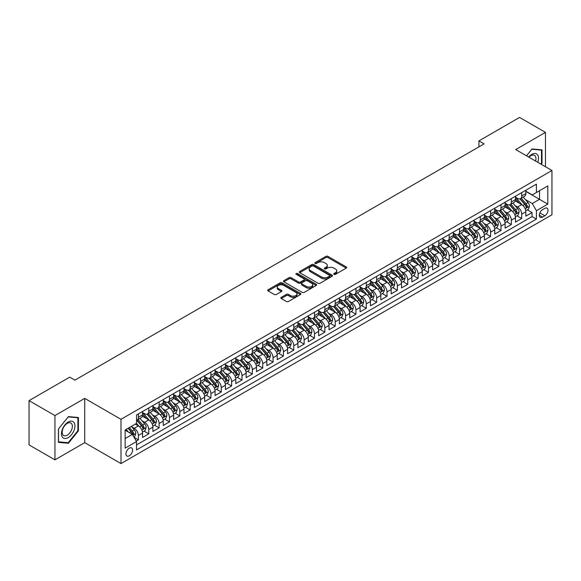 <?xml version="1.0" encoding="UTF-8"?>
<svg xmlns="http://www.w3.org/2000/svg" width="581" height="581" viewBox="0 0 581 581"><rect width="100%" height="100%" fill="white"/><g stroke="black" fill="none" stroke-linecap="round" stroke-linejoin="round"><path stroke-width="0.87" d="M334.017 274.355A1.009 0.581 0 0 0 335.44 274.355L346.24 268.117A1.438 0.828 0 0 0 346.661 267.529A1.438 0.828 0 0 0 346.24 266.94L327.938 256.374A1.438 0.828 0 0 0 325.905 256.374L315.098 262.612A1.009 0.581 0 0 0 314.808 263.026A1.009 0.581 0 0 0 315.098 263.433A1.009 0.581 0 0 0 316.522 263.433L317.923 262.627A4.604 2.658 0 0 1 324.43 262.627L325.956 263.505A4.604 2.658 0 0 1 327.299 265.386A4.604 2.658 0 0 1 325.956 267.267L324.554 268.073A1.009 0.581 0 0 0 324.263 268.48A1.009 0.581 0 0 0 324.554 268.894A1.009 0.581 0 0 0 325.977 268.894L327.379 268.088A4.604 2.658 0 0 1 333.886 268.088L335.411 268.967A4.604 2.658 0 0 1 336.762 270.848A4.604 2.658 0 0 1 335.411 272.721L334.017 273.535A1.009 0.581 0 0 0 333.719 273.941A1.009 0.581 0 0 0 334.017 274.355L334.017 273.535M129.28 455.802A4.692 2.709 120 0 0 132.345 451.669A4.692 2.709 120 0 0 131.626 447.915A4.692 2.709 120 0 0 129.28 448.147A4.692 2.709 120 0 0 126.215 452.279A4.692 2.709 120 0 0 126.934 456.034A4.692 2.709 120 0 0 129.28 455.802M281.262 297.349A1.438 0.828 0 0 0 280.841 297.937A1.438 0.828 0 0 0 281.262 298.525L286.397 301.488A1.438 0.828 0 0 0 288.43 301.488L300.435 294.567A1.438 0.828 0 0 0 300.856 293.979A1.438 0.828 0 0 0 300.435 293.39L282.126 282.824A1.438 0.828 0 0 0 280.093 282.824L268.095 289.752A1.438 0.828 0 0 0 267.674 290.333A1.438 0.828 0 0 0 268.095 290.921L274.297 294.502A1.438 0.828 0 0 0 276.331 294.502L281.465 291.539A1.438 0.828 0 0 0 281.887 290.95A1.438 0.828 0 0 0 281.465 290.369L278.393 288.59A3.849 2.222 0 0 1 277.268 287.021A3.849 2.222 0 0 1 279.643 284.966A3.849 2.222 0 0 1 283.833 285.453L295.882 292.403A3.849 2.222 0 0 1 297.007 293.979A3.849 2.222 0 0 1 294.632 296.027A3.849 2.222 0 0 1 290.442 295.547L288.43 294.385A1.438 0.828 0 0 0 286.397 294.385L281.262 297.349L281.262 298.525L286.397 295.584L286.397 294.385M84.732 398.384L54.948 415.582L29.05 400.629L29.05 444.886L54.948 459.84L84.732 442.642L120.993 463.58L120.993 419.315L84.732 398.384L84.732 442.642M545.472 166.769L545.472 132.374L515.688 149.571L551.95 170.502L120.993 419.315M545.472 132.374L519.574 117.42L478.918 140.9L478.918 146.877M29.05 400.629L69.713 377.149L74.891 380.141L484.096 143.892L478.918 140.9M318.025 283.23A1.438 0.828 0 0 0 320.058 283.23L332.056 276.302A1.438 0.828 0 0 0 332.477 275.721A1.438 0.828 0 0 0 332.056 275.133L313.755 264.566A1.438 0.828 0 0 0 311.721 264.566L299.723 271.494A1.438 0.828 0 0 0 299.302 272.075A1.438 0.828 0 0 0 299.723 272.663L318.025 283.23M296.615 274.573A1.009 0.581 0 0 1 297.632 274.711L297.632 273.52L316.246 284.262A1.438 0.828 0 0 1 316.667 284.85A1.438 0.828 0 0 1 316.246 285.431L304.248 292.359A1.438 0.828 0 0 1 302.214 292.359L283.906 281.792L283.906 280.623A1.438 0.828 0 0 0 283.484 281.204A1.438 0.828 0 0 0 283.906 281.792M283.906 280.623L289.04 277.653A1.438 0.828 0 0 1 291.074 277.653L298.496 281.945A1.438 0.828 0 0 0 300.537 281.945L303.943 279.977A1.438 0.828 0 0 0 304.364 279.388A1.438 0.828 0 0 0 303.943 278.8L296.208 274.341A1.009 0.581 0 0 1 295.918 273.927A1.009 0.581 0 0 1 296.535 273.39A1.009 0.581 0 0 1 297.632 273.52M136.244 441.073L138.394 439.832L134.095 437.348M131.647 426.788L134.255 428.291A5.861 3.384 60 0 1 138.394 435.467L142.541 433.07L142.541 437.442L148.758 433.854L144.044 431.131M142.011 420.804L144.611 422.307A5.861 3.384 60 0 1 148.758 429.482L152.897 427.093L152.897 431.458L159.114 427.87L154.401 425.147M152.367 414.827L154.967 416.323A5.861 3.384 60 0 1 159.114 423.505L163.261 421.109L163.261 425.481L169.478 421.886L164.757 419.17M162.731 408.842L165.331 410.346A5.861 3.384 60 0 1 169.478 417.521L173.617 415.132L173.617 419.497L179.834 415.909L175.121 413.185M173.087 402.865L175.687 404.361A5.861 3.384 60 0 1 179.834 411.544L183.981 409.147L183.981 413.512L190.19 409.925L185.477 407.208M183.451 396.881L186.051 398.384A5.861 3.384 60 0 1 190.19 405.56L194.337 403.17L194.337 407.535L200.554 403.948L195.841 401.224M193.807 390.904L196.407 392.4A5.861 3.384 60 0 1 200.554 399.583L204.694 397.186L204.694 401.551L210.91 397.963L206.197 395.24M204.171 384.92L206.771 386.423A5.861 3.384 60 0 1 210.91 393.598L215.057 391.209L215.057 395.574L221.274 391.986L216.56 389.263M214.527 378.935L217.127 380.439A5.861 3.384 60 0 1 221.274 387.614L225.413 385.225L225.413 389.59L231.63 386.002L226.917 383.278M224.883 372.958L227.491 374.462A5.861 3.384 60 0 1 231.63 381.637L235.777 379.24L235.777 383.613L241.994 380.025L237.28 377.301M235.247 366.974L237.847 368.477A5.861 3.384 60 0 1 241.994 375.653L246.133 373.263L246.133 377.628L252.35 374.041L247.637 371.317M245.603 360.997L248.21 362.5A5.861 3.384 60 0 1 252.35 369.676L256.497 367.279L256.497 371.651L262.714 368.056L258 365.34M255.967 355.013L258.567 356.516A5.861 3.384 60 0 1 262.714 363.691L266.853 361.302L266.853 365.667L273.07 362.079L268.357 359.356M266.323 349.036L268.923 350.532A5.861 3.384 60 0 1 273.07 357.714L277.217 355.318L277.217 359.683L283.426 356.095L278.713 353.379M276.687 343.051L279.287 344.555A5.861 3.384 60 0 1 283.426 351.73L287.573 349.341L287.573 353.706L293.79 350.118L289.077 347.394M287.043 337.074L289.643 338.57A5.861 3.384 60 0 1 293.79 345.753L297.93 343.356L297.93 347.721L304.146 344.134L299.433 341.417M297.407 331.09L300.007 332.593A5.861 3.384 60 0 1 304.146 339.769L308.293 337.379L308.293 341.744L314.51 338.157L309.796 335.433M307.763 325.106L310.363 326.609A5.861 3.384 60 0 1 314.51 333.784L318.649 331.395L318.649 335.76L324.866 332.172L320.153 329.449M318.127 319.129L320.727 320.632A5.861 3.384 60 0 1 324.866 327.807L329.013 325.418L329.013 329.783L335.23 326.195L330.516 323.472M328.483 313.144L331.083 314.648A5.861 3.384 60 0 1 335.23 321.823L339.369 319.434L339.369 323.799L345.586 320.211L340.873 317.487M338.839 307.167L341.446 308.671A5.861 3.384 60 0 1 345.586 315.846L349.733 313.45L349.733 317.822L355.95 314.227L351.236 311.51M349.203 301.183L351.803 302.686A5.861 3.384 60 0 1 355.95 309.862L360.089 307.472L360.089 311.837L366.306 308.25L361.593 305.526M359.559 295.206L362.159 296.702A5.861 3.384 60 0 1 366.306 303.885L370.453 301.488L370.453 305.853L376.662 302.265L371.949 299.549M369.923 289.222L372.523 290.725A5.861 3.384 60 0 1 376.662 297.9L380.809 295.511L380.809 299.876L387.026 296.288L382.313 293.565M380.279 283.245L382.879 284.741A5.861 3.384 60 0 1 387.026 291.923L391.173 289.527L391.173 293.892L397.382 290.304L392.669 287.588M390.643 277.26L393.243 278.764A5.861 3.384 60 0 1 397.382 285.939L401.529 283.55L401.529 287.915L407.746 284.327L403.032 281.603M400.999 271.276L403.599 272.779A5.861 3.384 60 0 1 407.746 279.962L411.885 277.565L411.885 281.93L418.102 278.343L413.389 275.619M411.363 265.299L413.962 266.802A5.861 3.384 60 0 1 418.102 273.978L422.249 271.588L422.249 275.953L428.466 272.366L423.752 269.642M421.719 259.315L424.319 260.818A5.861 3.384 60 0 1 428.466 267.994L432.605 265.604L432.605 269.969L438.822 266.381L434.109 263.658M432.075 253.338L434.682 254.841A5.861 3.384 60 0 1 438.822 262.016L442.969 259.62L442.969 263.992L449.186 260.397L444.472 257.681M442.439 247.353L445.039 248.857A5.861 3.384 60 0 1 449.186 256.032L453.325 253.643L453.325 258.008L459.542 254.42L454.829 251.696M452.795 241.376L455.395 242.873A5.861 3.384 60 0 1 459.542 250.055L463.689 247.659L463.689 252.031L469.906 248.436L465.185 245.719M463.159 235.392L465.759 236.895A5.861 3.384 60 0 1 469.906 244.071L474.045 241.681L474.045 246.046L480.262 242.459L475.548 239.735M473.515 229.415L476.115 230.911A5.861 3.384 60 0 1 480.262 238.094L484.409 235.697L484.409 240.062L490.618 236.474L485.905 233.758M483.879 223.431L486.479 224.934A5.861 3.384 60 0 1 490.618 232.109L494.765 229.72L494.765 234.085L500.982 230.497L496.268 227.774M494.235 217.447L496.835 218.95A5.861 3.384 60 0 1 500.982 226.132L505.121 223.736L505.121 228.101L511.338 224.513L506.625 221.789M504.598 211.469L507.198 212.973A5.861 3.384 60 0 1 511.338 220.148L515.485 217.759L515.485 222.124L521.702 218.536L521.702 214.164A5.861 3.384 -120 0 0 517.555 206.989L514.955 205.485M516.988 215.812L521.702 218.536M142.541 433.07A5.861 3.384 -120 0 0 138.394 425.895L135.286 424.101M152.897 427.093A5.861 3.384 -120 0 0 148.758 419.918L142.345 416.214M163.261 421.109A5.861 3.384 -120 0 0 159.114 413.933L152.709 410.237M173.617 415.132A5.861 3.384 -120 0 0 169.478 407.956L163.065 404.253M183.981 409.147A5.861 3.384 -120 0 0 179.834 401.972L173.428 398.275M194.337 403.17A5.861 3.384 -120 0 0 190.19 395.988L183.785 392.291M204.694 397.186A5.861 3.384 -120 0 0 200.554 390.011L194.148 386.314M215.057 391.209A5.861 3.384 -120 0 0 210.91 384.026L204.505 380.33M225.413 385.225A5.861 3.384 -120 0 0 221.274 378.049L214.868 374.346M235.777 379.24A5.861 3.384 -120 0 0 231.63 372.065L225.225 368.369M246.133 373.263A5.861 3.384 -120 0 0 241.994 366.088L235.581 362.384M256.497 367.279A5.861 3.384 -120 0 0 252.35 360.104L245.945 356.407M266.853 361.302A5.861 3.384 -120 0 0 262.714 354.127L256.301 350.423M277.217 355.318A5.861 3.384 -120 0 0 273.07 348.142L266.664 344.446M287.573 349.341A5.861 3.384 -120 0 0 283.426 342.158L277.021 338.462M297.93 343.356A5.861 3.384 -120 0 0 293.79 336.181L287.384 332.485M308.293 337.379A5.861 3.384 -120 0 0 304.146 330.197L297.741 326.5M318.649 331.395A5.861 3.384 -120 0 0 314.51 324.22L308.104 320.516M329.013 325.418A5.861 3.384 -120 0 0 324.866 318.235L318.461 314.539M339.369 319.434A5.861 3.384 -120 0 0 335.23 312.258L328.824 308.555M349.733 313.45A5.861 3.384 -120 0 0 345.586 306.274L339.181 302.578M360.089 307.472A5.861 3.384 -120 0 0 355.95 300.297L349.537 296.593M370.453 301.488A5.861 3.384 -120 0 0 366.306 294.313L359.9 290.616M380.809 295.511A5.861 3.384 -120 0 0 376.662 288.329L370.257 284.632M391.173 289.527A5.861 3.384 -120 0 0 387.026 282.351L380.62 278.655M401.529 283.55A5.861 3.384 -120 0 0 397.382 276.367L390.977 272.671M411.885 277.565A5.861 3.384 -120 0 0 407.746 270.39L401.34 266.694M422.249 271.588A5.861 3.384 -120 0 0 418.102 264.406L411.697 260.709M432.605 265.604A5.861 3.384 -120 0 0 428.466 258.429L422.06 254.725M442.969 259.62A5.861 3.384 -120 0 0 438.822 252.445L432.417 248.748M453.325 253.643A5.861 3.384 -120 0 0 449.186 246.467L442.773 242.764M463.689 247.659A5.861 3.384 -120 0 0 459.542 240.483L453.136 236.787M474.045 241.681A5.861 3.384 -120 0 0 469.906 234.499L463.493 230.802M484.409 235.697A5.861 3.384 -120 0 0 480.262 228.522L473.856 224.825M494.765 229.72A5.861 3.384 -120 0 0 490.618 222.538L484.213 218.841M505.121 223.736A5.861 3.384 -120 0 0 500.982 216.56L494.576 212.864M515.485 217.759A5.861 3.384 -120 0 0 511.338 210.576L504.933 206.88M544.804 208.368L542.523 209.683A4.539 2.622 120 0 0 539.553 213.685A4.539 2.622 120 0 0 540.25 217.323A4.539 2.622 120 0 0 542.523 217.098L544.804 215.783A4.539 2.622 120 0 0 547.767 211.782A4.539 2.622 120 0 0 547.07 208.143A4.539 2.622 120 0 0 544.804 208.368M120.993 463.58L551.95 214.767L551.95 170.502M125.133 438.575L132.388 434.392L136.528 441.567L136.528 449.941L536.408 219.073L536.408 210.7L532.269 203.517L525.311 199.508M136.528 441.567L125.133 448.147L125.133 429.962L136.528 423.382L136.528 415.008L536.408 184.141L536.408 192.514L547.803 185.935L547.803 204.12L536.408 210.7M142.541 412.495L144.611 413.694A5.861 3.384 60 0 0 147.538 413.984L151.685 411.595A5.861 3.384 -120 0 0 152.897 408.908L152.897 405.56M152.897 406.518L154.967 407.717A5.861 3.384 60 0 0 157.901 408.007L162.048 405.611A5.861 3.384 -120 0 0 163.261 402.931L163.261 399.583M163.261 400.534L165.331 401.732A5.861 3.384 60 0 0 168.258 402.023L172.404 399.634A5.861 3.384 -120 0 0 173.617 396.946L173.617 393.598M173.617 394.557L175.687 395.748A5.861 3.384 60 0 0 178.621 396.039L182.761 393.649A5.861 3.384 -120 0 0 183.981 390.969L183.981 387.614M183.981 388.573L186.051 389.771A5.861 3.384 60 0 0 188.978 390.062L193.124 387.665A5.861 3.384 -120 0 0 194.337 384.985L194.337 381.637M194.337 382.596L196.407 383.787A5.861 3.384 60 0 0 199.341 384.077L203.481 381.688A5.861 3.384 -120 0 0 204.694 379.008L204.694 375.653M204.694 376.611L206.771 377.81A5.861 3.384 60 0 0 209.697 378.1L213.844 375.704A5.861 3.384 -120 0 0 215.057 373.024L215.057 369.676M215.057 370.634L217.127 371.825A5.861 3.384 60 0 0 220.061 372.116L224.201 369.727A5.861 3.384 -120 0 0 225.413 367.039L225.413 363.691M225.413 364.65L227.491 365.848A5.861 3.384 60 0 0 230.417 366.139L234.564 363.742A5.861 3.384 -120 0 0 235.777 361.062L235.777 357.714M235.777 358.666L237.847 359.864A5.861 3.384 60 0 0 240.781 360.155L244.921 357.765A5.861 3.384 -120 0 0 246.133 355.078L246.133 351.73M246.133 352.689L248.21 353.887A5.861 3.384 60 0 0 251.137 354.178L255.284 351.781A5.861 3.384 -120 0 0 256.497 349.101L256.497 345.753M256.497 346.704L258.567 347.903A5.861 3.384 60 0 0 261.494 348.193L265.64 345.804A5.861 3.384 -120 0 0 266.853 343.117L266.853 339.769M266.853 340.727L268.923 341.918A5.861 3.384 60 0 0 271.857 342.209L275.997 339.82A5.861 3.384 -120 0 0 277.217 337.14L277.217 333.784M277.217 334.743L279.287 335.941A5.861 3.384 60 0 0 282.213 336.232L286.36 333.835A5.861 3.384 -120 0 0 287.573 331.155L287.573 327.807M287.573 328.766L289.643 329.957A5.861 3.384 60 0 0 292.577 330.248L296.717 327.858A5.861 3.384 -120 0 0 297.93 325.178L297.93 321.823M297.93 322.782L300.007 323.98A5.861 3.384 60 0 0 302.933 324.271L307.08 321.874A5.861 3.384 -120 0 0 308.293 319.194L308.293 315.846M308.293 316.805L310.363 317.996A5.861 3.384 60 0 0 313.297 318.286L317.437 315.897A5.861 3.384 -120 0 0 318.649 313.21L318.649 309.862M318.649 310.82L320.727 312.019A5.861 3.384 60 0 0 323.653 312.309L327.8 309.913A5.861 3.384 -120 0 0 329.013 307.233L329.013 303.885M329.013 304.836L331.083 306.034A5.861 3.384 60 0 0 334.017 306.325L338.157 303.936A5.861 3.384 -120 0 0 339.369 301.248L339.369 297.9M339.369 298.859L341.446 300.057A5.861 3.384 60 0 0 344.373 300.348L348.52 297.951A5.861 3.384 -120 0 0 349.733 295.271L349.733 291.923M349.733 292.875L351.803 294.073A5.861 3.384 60 0 0 354.73 294.364L358.876 291.974A5.861 3.384 -120 0 0 360.089 289.287L360.089 285.939M360.089 286.898L362.159 288.096A5.861 3.384 60 0 0 365.093 288.379L369.233 285.99A5.861 3.384 -120 0 0 370.453 283.31L370.453 279.955M370.453 280.913L372.523 282.112A5.861 3.384 60 0 0 375.449 282.402L379.596 280.013A5.861 3.384 -120 0 0 380.809 277.326L380.809 273.978M380.809 274.936L382.879 276.128A5.861 3.384 60 0 0 385.813 276.418L389.953 274.029A5.861 3.384 -120 0 0 391.173 271.349L391.173 267.994M391.173 268.952L393.243 270.15A5.861 3.384 60 0 0 396.169 270.441L400.316 268.044A5.861 3.384 -120 0 0 401.529 265.364L401.529 262.016M401.529 262.975L403.599 264.166A5.861 3.384 60 0 0 406.533 264.457L410.673 262.067A5.861 3.384 -120 0 0 411.885 259.38L411.885 256.032M411.885 256.991L413.962 258.189A5.861 3.384 60 0 0 416.889 258.48L421.036 256.083A5.861 3.384 -120 0 0 422.249 253.403L422.249 250.055M422.249 251.007L424.319 252.205A5.861 3.384 60 0 0 427.253 252.495L431.392 250.106A5.861 3.384 -120 0 0 432.605 247.419L432.605 244.071M432.605 245.029L434.682 246.228A5.861 3.384 60 0 0 437.609 246.518L441.756 244.122A5.861 3.384 -120 0 0 442.969 241.442L442.969 238.094M442.969 239.045L445.039 240.243A5.861 3.384 60 0 0 447.973 240.534L452.112 238.145A5.861 3.384 -120 0 0 453.325 235.458L453.325 232.109M453.325 233.068L455.395 234.266A5.861 3.384 60 0 0 458.329 234.557L462.476 232.16A5.861 3.384 -120 0 0 463.689 229.48L463.689 226.125M463.689 227.084L465.759 228.282A5.861 3.384 60 0 0 468.685 228.573L472.832 226.183A5.861 3.384 -120 0 0 474.045 223.496L474.045 220.148M474.045 221.107L476.115 222.298A5.861 3.384 60 0 0 479.049 222.588L483.189 220.199A5.861 3.384 -120 0 0 484.409 217.519L484.409 214.164M484.409 215.123L486.479 216.321A5.861 3.384 60 0 0 489.405 216.611L493.552 214.215A5.861 3.384 -120 0 0 494.765 211.535L494.765 208.187M494.765 209.145L496.835 210.337A5.861 3.384 60 0 0 499.769 210.627L503.909 208.238A5.861 3.384 -120 0 0 505.121 205.551L505.121 202.203M505.121 203.161L507.198 204.359A5.861 3.384 60 0 0 510.125 204.65L514.272 202.253A5.861 3.384 -120 0 0 515.485 199.573L515.485 196.225M136.528 444.915L532.058 216.56L532.058 212.552L525.841 216.139L525.841 211.774A5.861 3.384 -120 0 0 521.702 204.599L515.296 200.895M515.485 197.184L517.555 198.375A5.861 3.384 -120 0 0 520.489 198.666A5.861 3.384 -120 0 0 521.702 195.986L521.702 192.638M520.489 198.666L524.628 196.276A5.861 3.384 -120 0 0 525.841 193.589L525.841 190.241M138.394 413.933L138.394 417.281A5.861 3.384 60 0 1 137.181 419.969A5.861 3.384 60 0 1 136.528 420.201M137.181 419.969L141.328 417.572A5.861 3.384 -120 0 0 142.541 414.892L142.541 411.544M148.758 407.949L148.758 411.304A5.861 3.384 60 0 1 147.538 413.984M159.114 401.972L159.114 405.32A5.861 3.384 60 0 1 157.901 408.007M169.478 395.988L169.478 399.343A5.861 3.384 60 0 1 168.258 402.023M179.834 390.011L179.834 393.359A5.861 3.384 60 0 1 178.621 396.039M190.19 384.026L190.19 387.374A5.861 3.384 60 0 1 188.978 390.062M200.554 378.049L200.554 381.397A5.861 3.384 60 0 1 199.341 384.077M210.91 372.065L210.91 375.413A5.861 3.384 60 0 1 209.697 378.1M221.274 366.088L221.274 369.436A5.861 3.384 60 0 1 220.061 372.116M231.63 360.104L231.63 363.452A5.861 3.384 60 0 1 230.417 366.139M241.994 354.127L241.994 357.475A5.861 3.384 60 0 1 240.781 360.155M252.35 348.142L252.35 351.49A5.861 3.384 60 0 1 251.137 354.178M262.714 342.158L262.714 345.513A5.861 3.384 60 0 1 261.494 348.193M273.07 336.181L273.07 339.529A5.861 3.384 60 0 1 271.857 342.209M283.426 330.197L283.426 333.552A5.861 3.384 60 0 1 282.213 336.232M293.79 324.22L293.79 327.568A5.861 3.384 60 0 1 292.577 330.248M304.146 318.235L304.146 321.584A5.861 3.384 60 0 1 302.933 324.271M314.51 312.258L314.51 315.606A5.861 3.384 60 0 1 313.297 318.286M324.866 306.274L324.866 309.622A5.861 3.384 60 0 1 323.653 312.309M335.23 300.297L335.23 303.645A5.861 3.384 60 0 1 334.017 306.325M345.586 294.313L345.586 297.661A5.861 3.384 60 0 1 344.373 300.348M355.95 288.329L355.95 291.684A5.861 3.384 60 0 1 354.73 294.364M366.306 282.351L366.306 285.699A5.861 3.384 60 0 1 365.093 288.379M376.662 276.367L376.662 279.722A5.861 3.384 60 0 1 375.449 282.402M387.026 270.39L387.026 273.738A5.861 3.384 60 0 1 385.813 276.418M397.382 264.406L397.382 267.754A5.861 3.384 60 0 1 396.169 270.441M407.746 258.429L407.746 261.777A5.861 3.384 60 0 1 406.533 264.457M418.102 252.445L418.102 255.793A5.861 3.384 60 0 1 416.889 258.48M428.466 246.467L428.466 249.815A5.861 3.384 60 0 1 427.253 252.495M438.822 240.483L438.822 243.831A5.861 3.384 60 0 1 437.609 246.518M449.186 234.499L449.186 237.854A5.861 3.384 60 0 1 447.973 240.534M459.542 228.522L459.542 231.87A5.861 3.384 60 0 1 458.329 234.557M469.906 222.538L469.906 225.893A5.861 3.384 60 0 1 468.685 228.573M480.262 216.56L480.262 219.909A5.861 3.384 60 0 1 479.049 222.588M490.618 210.576L490.618 213.924A5.861 3.384 60 0 1 489.405 216.611M500.982 204.599L500.982 207.947A5.861 3.384 60 0 1 499.769 210.627M511.338 198.615L511.338 201.963A5.861 3.384 60 0 1 510.125 204.65M511.338 220.148L511.338 224.513M500.982 226.132L500.982 230.497M490.618 232.109L490.618 236.474M480.262 238.094L480.262 242.459M469.906 244.071L469.906 248.436M459.542 250.055L459.542 254.42M449.186 256.032L449.186 260.397M438.822 262.016L438.822 266.381M428.466 267.994L428.466 272.366M418.102 273.978L418.102 278.343M407.746 279.962L407.746 284.327M397.382 285.939L397.382 290.304M387.026 291.923L387.026 296.288M376.662 297.9L376.662 302.265M366.306 303.885L366.306 308.25M355.95 309.862L355.95 314.227M345.586 315.846L345.586 320.211M335.23 321.823L335.23 326.195M324.866 327.807L324.866 332.172M314.51 333.784L314.51 338.157M304.146 339.769L304.146 344.134M293.79 345.753L293.79 350.118M283.426 351.73L283.426 356.095M273.07 357.714L273.07 362.079M262.714 363.691L262.714 368.056M252.35 369.676L252.35 374.041M241.994 375.653L241.994 380.025M231.63 381.637L231.63 386.002M221.274 387.614L221.274 391.986M210.91 393.598L210.91 397.963M200.554 399.583L200.554 403.948M190.19 405.56L190.19 409.925M179.834 411.544L179.834 415.909M169.478 417.521L169.478 421.886M159.114 423.505L159.114 427.87M148.758 429.482L148.758 433.854M138.394 435.467L138.394 439.832M132.388 434.392L125.133 430.201M532.269 203.517L539.517 199.334L539.517 190.721L547.803 185.935M525.841 191.44L547.803 204.12M525.841 191.2L532.269 194.911L536.408 192.514M54.948 415.582L54.948 459.84M527.345 209.828L532.058 212.552M532.058 216.56L536.408 219.073M541.129 164.256L542.008 163.174L542.008 149.847L532.007 148.954L526.495 155.81M58.42 442.366L68.42 443.259L78.413 430.826L78.413 417.499L68.42 416.606L58.42 429.039L58.42 442.366M541.485 162.876L542.008 163.174M77.898 430.528L78.413 430.826M67.36 442.649L68.42 443.259M334.416 274.493L335.411 273.92A4.604 2.658 0 0 0 336.762 272.039L336.762 270.848M327.299 265.386L327.299 266.585A4.604 2.658 0 0 1 325.956 268.458L324.961 269.032M346.24 266.94L346.24 268.117L327.938 257.572A1.438 0.828 0 0 0 325.905 257.572L315.505 263.578M332.056 275.133L332.056 276.302L313.755 265.757A1.438 0.828 0 0 0 311.721 265.757L299.738 272.678L299.723 271.494M329.514 276.128A1.009 0.581 0 0 0 329.812 275.721A1.009 0.581 0 0 0 329.514 275.307L313.45 266.033A1.009 0.581 0 0 0 312.026 266.033L310.552 266.882A4.604 2.658 0 0 0 309.201 268.763A4.604 2.658 0 0 0 310.552 270.637L321.533 276.977A4.604 2.658 0 0 0 328.04 276.977L329.514 276.128L329.514 277.326A1.009 0.581 0 0 0 329.812 276.912L329.812 275.721M309.201 268.763L309.201 269.954A4.604 2.658 0 0 0 310.552 271.835L310.552 270.637M329.514 277.326L328.04 278.176A4.604 2.658 0 0 1 321.533 278.176L310.552 271.835M283.927 281.807L289.04 278.851L289.04 277.653M304.364 279.388L304.364 280.587A1.438 0.828 0 0 1 303.943 281.168L300.537 283.136A1.438 0.828 0 0 1 298.496 283.136L291.074 278.851A1.438 0.828 0 0 0 289.04 278.851M297.632 274.711L316.224 285.445M306.202 286.389A3.849 2.222 0 0 0 310.392 286.869A3.849 2.222 0 0 0 312.767 284.821A3.849 2.222 0 0 0 311.641 283.245L307.4 280.797A1.438 0.828 0 0 0 305.366 280.797L301.96 282.765A1.438 0.828 0 0 0 301.539 283.354A1.438 0.828 0 0 0 301.96 283.935L306.202 286.389L306.202 287.588A3.849 2.222 0 0 0 310.392 288.067A3.849 2.222 0 0 0 312.767 286.012L312.767 284.821M301.539 283.354L301.539 284.545A1.438 0.828 0 0 0 301.96 285.133L301.96 283.935M306.202 287.588L301.96 285.133M297.007 293.979L297.007 295.17A3.849 2.222 0 0 1 294.632 297.225A3.849 2.222 0 0 1 290.442 296.746L288.43 295.584A1.438 0.828 0 0 0 286.397 295.584M277.268 287.021L277.268 288.212A3.849 2.222 0 0 0 278.393 289.788L278.393 288.59M281.465 290.369L281.465 291.539L278.393 289.788M300.413 294.574L282.126 284.015A1.438 0.828 0 0 0 280.093 284.015L268.117 290.936M525.754 210.75L528.434 209.204L529.473 206.211A3.885 2.244 -120 0 0 527.955 202.566L523.227 197.09M522.275 204.977L516.662 198.477A11.206 6.471 -120 0 0 515.485 197.242M519.196 203.154L516.059 199.515A9.303 5.374 -120 0 0 515.485 198.891M519.959 198.876L524.745 204.418A3.885 2.244 60 0 1 526.132 207.097C526.713 207.875 527.127 207.635 527.374 206.378A3.885 2.244 -120 0 0 525.987 203.706L521.259 198.223M520.242 198.789L525.384 204.744A1.975 1.14 60 0 1 525.885 205.514L527.374 206.378M526.132 207.097L526.415 207.555M537.766 162.317A9.521 5.498 120 0 0 531.804 154.386A9.521 5.498 120 0 0 528.681 157.073M535.595 161.06A7.212 4.161 120 0 0 534.462 155.374A7.212 4.161 120 0 0 530.86 155.73A7.212 4.161 120 0 0 528.971 157.24M526.517 155.824L531.804 149.244L541.485 150.109L541.485 163.029L540.7 164.009M540.846 149.738L541.485 150.109M74.041 430.332A9.521 5.498 120 0 0 71.579 421.138A9.521 5.498 120 0 0 62.378 429.294A9.521 5.498 120 0 0 64.84 438.488A9.521 5.498 120 0 0 74.041 430.332M71.681 429.664A7.212 4.161 120 0 0 70.867 423.026A7.212 4.161 120 0 0 62.85 428.872A7.212 4.161 120 0 0 63.663 435.51A7.212 4.161 120 0 0 71.681 429.664M58.521 441.865L58.521 428.945L68.209 416.897L77.898 417.761L77.898 430.681L68.209 442.729L58.42 441.807M77.251 417.39L77.898 417.761M515.398 216.728L518.078 215.181L519.109 212.196A3.885 2.244 -120 0 0 517.598 208.55L512.863 203.067M511.919 210.954L506.305 204.461A11.206 6.471 -120 0 0 505.121 203.227M508.84 209.131L505.695 205.5A9.303 5.374 -120 0 0 505.121 204.875M509.602 204.861L514.388 210.402A3.885 2.244 60 0 1 515.768 213.074C516.356 213.859 516.77 213.619 517.01 212.355A3.885 2.244 -120 0 0 515.63 209.683L510.895 204.207M509.878 204.766L515.027 210.721A1.975 1.14 60 0 1 515.521 211.499L517.01 212.355M515.768 213.074L516.051 213.539M505.034 222.712L507.714 221.165L508.753 218.173A3.885 2.244 -120 0 0 507.235 214.527L502.507 209.051M501.556 216.938L495.942 210.438A11.206 6.471 -120 0 0 494.765 209.204M498.476 215.115L495.339 211.477A9.303 5.374 -120 0 0 494.765 210.852M499.239 210.838L504.025 216.386A3.885 2.244 60 0 1 505.412 219.059C505.993 219.836 506.407 219.596 506.654 218.34A3.885 2.244 -120 0 0 505.267 215.667L500.539 210.184M499.522 210.75L504.664 216.706A1.975 1.14 60 0 1 505.165 217.476L506.654 218.34M505.412 219.059L505.695 219.516M494.678 228.689L497.358 227.149L498.389 224.157A3.885 2.244 -120 0 0 496.878 220.511L492.143 215.028M491.199 222.922L485.585 216.422A11.206 6.471 -120 0 0 484.409 215.188M488.12 221.092L484.975 217.461A9.303 5.374 -120 0 0 484.409 216.836M488.882 216.822L493.668 222.363A3.885 2.244 60 0 1 495.048 225.036C495.637 225.82 496.051 225.581 496.297 224.324A3.885 2.244 -120 0 0 494.91 221.644L490.175 216.168M489.158 216.728L494.308 222.683A1.975 1.14 60 0 1 494.801 223.46L496.297 224.324M495.048 225.036L495.332 225.501M484.322 234.673L486.994 233.126L488.033 230.134A3.885 2.244 -120 0 0 486.522 226.488L481.787 221.012M480.836 228.899L475.222 222.4A11.206 6.471 -120 0 0 474.045 221.172M477.756 227.077L474.619 223.438A9.303 5.374 -120 0 0 474.045 222.814M478.519 222.799L483.305 228.348A3.885 2.244 60 0 1 484.692 231.02C485.273 231.797 485.687 231.558 485.934 230.301A3.885 2.244 -120 0 0 484.554 227.629L479.819 222.145M478.802 222.712L483.944 228.667A1.975 1.14 60 0 1 484.445 229.444L485.934 230.301M484.692 231.02L484.975 231.478M473.958 240.65L476.638 239.111L477.669 236.118A3.885 2.244 -120 0 0 476.159 232.473L471.423 226.989M470.479 234.884L464.865 228.384A11.206 6.471 -120 0 0 463.689 227.149M467.4 233.061L464.263 229.422A9.303 5.374 -120 0 0 463.689 228.798M468.163 228.783L472.949 234.325A3.885 2.244 60 0 1 474.336 236.997C474.917 237.782 475.331 237.542 475.578 236.285A3.885 2.244 -120 0 0 474.19 233.606L469.455 228.13M468.439 228.689L473.588 234.651A1.975 1.14 60 0 1 474.081 235.421L475.578 236.285M474.336 236.997L474.612 237.462M463.602 246.635L466.274 245.088L467.313 242.095A3.885 2.244 -120 0 0 465.802 238.45L461.067 232.974M460.116 240.861L454.502 234.361A11.206 6.471 -120 0 0 453.325 233.134M457.036 239.038L453.899 235.407A9.303 5.374 -120 0 0 453.325 234.775M457.799 234.768L462.585 240.309A3.885 2.244 60 0 1 463.972 242.981C464.553 243.766 464.967 243.526 465.214 242.262A3.885 2.244 -120 0 0 463.834 239.59L459.099 234.107M458.082 234.673L463.224 240.628A1.975 1.14 60 0 1 463.725 241.405L465.214 242.262M463.972 242.981L464.255 243.439M453.238 252.619L455.918 251.072L456.949 248.08A3.885 2.244 -120 0 0 455.439 244.434L450.703 238.951M449.759 246.845L444.145 240.345A11.206 6.471 -120 0 0 442.969 239.111M446.68 245.022L443.543 241.384A9.303 5.374 -120 0 0 442.969 240.759M447.443 240.745L452.229 246.286A3.885 2.244 60 0 1 453.616 248.966C454.197 249.743 454.611 249.503 454.858 248.247A3.885 2.244 -120 0 0 453.47 245.567L448.735 240.091M447.726 240.657L452.868 246.613A1.975 1.14 60 0 1 453.369 247.383L454.858 248.247M453.616 248.966L453.899 249.423M442.882 258.596L445.554 257.049L446.593 254.057A3.885 2.244 -120 0 0 445.082 250.418L440.347 244.935M439.396 252.822L433.789 246.322A11.206 6.471 -120 0 0 432.605 245.095M436.324 250.999L433.179 247.368A9.303 5.374 -120 0 0 432.605 246.743M437.079 246.729L441.872 252.27A3.885 2.244 60 0 1 443.252 254.943C443.84 255.727 444.254 255.487 444.494 254.224A3.885 2.244 -120 0 0 443.114 251.551L438.379 246.068M437.362 246.635L442.504 252.59A1.975 1.14 60 0 1 443.005 253.367L444.494 254.224M443.252 254.943L443.535 255.4M432.518 264.58L435.198 263.033L436.237 260.041A3.885 2.244 -120 0 0 434.719 256.395L429.991 250.919M429.039 258.806L423.426 252.307A11.206 6.471 -120 0 0 422.249 251.072M425.96 256.984L422.823 253.345A9.303 5.374 -120 0 0 422.249 252.72M426.723 252.706L431.509 258.247A3.885 2.244 60 0 1 432.896 260.927C433.477 261.704 433.891 261.465 434.138 260.208A3.885 2.244 -120 0 0 432.751 257.536L428.023 252.052M427.006 252.619L432.148 258.574A1.975 1.14 60 0 1 432.649 259.344L434.138 260.208M432.896 260.927L433.179 261.385M422.162 270.557L424.834 269.01L425.873 266.025A3.885 2.244 -120 0 0 424.362 262.38L419.627 256.896M418.683 264.783L413.069 258.291A11.206 6.471 -120 0 0 411.885 257.056M415.604 262.961L412.459 259.329A9.303 5.374 -120 0 0 411.885 258.705M416.359 258.69L421.152 264.232A3.885 2.244 60 0 1 422.532 266.904C423.121 267.688 423.534 267.449 423.774 266.185A3.885 2.244 -120 0 0 422.394 263.513L417.659 258.037M416.642 258.596L421.791 264.551A1.975 1.14 60 0 1 422.285 265.328L423.774 266.185M422.532 266.904L422.815 267.369M411.798 276.541L414.478 274.995L415.517 272.002A3.885 2.244 -120 0 0 413.999 268.357L409.271 262.881M408.32 270.768L402.706 264.268A11.206 6.471 -120 0 0 401.529 263.033M405.24 268.945L402.103 265.306A9.303 5.374 -120 0 0 401.529 264.682M406.003 264.667L410.789 270.216A3.885 2.244 60 0 1 412.176 272.888C412.757 273.666 413.171 273.426 413.418 272.169A3.885 2.244 -120 0 0 412.031 269.497L407.303 264.014M406.286 264.58L411.428 270.535A1.975 1.14 60 0 1 411.929 271.305L413.418 272.169M412.176 272.888L412.459 273.346M401.442 282.519L404.122 280.979L405.153 277.987A3.885 2.244 -120 0 0 403.642 274.341L398.907 268.858M397.963 276.752L392.349 270.252A11.206 6.471 -120 0 0 391.173 269.018M394.884 274.922L391.739 271.291A9.303 5.374 -120 0 0 391.173 270.666M395.646 270.652L400.432 276.193A3.885 2.244 60 0 1 401.812 278.865C402.401 279.65 402.815 279.41 403.061 278.146A3.885 2.244 -120 0 0 401.674 275.474L396.939 269.998M395.922 270.557L401.072 276.512A1.975 1.14 60 0 1 401.565 277.29L403.061 278.146M401.812 278.865L402.096 279.33M391.086 288.503L393.758 286.956L394.797 283.964A3.885 2.244 -120 0 0 393.286 280.318L388.551 274.842M387.6 282.729L381.986 276.229A11.206 6.471 -120 0 0 380.809 275.002M384.52 280.906L381.383 277.268A9.303 5.374 -120 0 0 380.809 276.643M385.283 276.629L390.069 282.177A3.885 2.244 60 0 1 391.456 284.85C392.037 285.627 392.451 285.387 392.698 284.131A3.885 2.244 -120 0 0 391.318 281.458L386.583 275.975M385.566 276.541L390.708 282.497A1.975 1.14 60 0 1 391.209 283.274L392.698 284.131M391.456 284.85L391.739 285.307M380.722 294.48L383.402 292.94L384.433 289.948A3.885 2.244 -120 0 0 382.923 286.302L378.187 280.819M377.243 288.713L371.629 282.213A11.206 6.471 -120 0 0 370.453 280.979M374.164 286.891L371.027 283.252A9.303 5.374 -120 0 0 370.453 282.627M374.927 282.613L379.713 288.154A3.885 2.244 60 0 1 381.092 290.827C381.681 291.611 382.095 291.371 382.342 290.115A3.885 2.244 -120 0 0 380.954 287.435L376.219 281.959M375.203 282.519L380.352 288.481A1.975 1.14 60 0 1 380.845 289.251L382.342 290.115M381.092 290.827L381.376 291.292M370.366 300.464L373.038 298.917L374.077 295.925A3.885 2.244 -120 0 0 372.566 292.279L367.831 286.803M366.88 294.69L361.266 288.191A11.206 6.471 -120 0 0 360.089 286.963M363.8 292.868L360.663 289.236A9.303 5.374 -120 0 0 360.089 288.604M364.563 288.59L369.349 294.139A3.885 2.244 60 0 1 370.736 296.811C371.317 297.588 371.731 297.356 371.978 296.092A3.885 2.244 -120 0 0 370.598 293.42L365.863 287.936M364.846 288.503L369.988 294.458A1.975 1.14 60 0 1 370.489 295.235L371.978 296.092M370.736 296.811L371.019 297.269M360.002 306.448L362.682 304.902L363.713 301.909A3.885 2.244 -120 0 0 362.203 298.264L357.468 292.78M356.523 300.675L350.909 294.175A11.206 6.471 -120 0 0 349.733 292.94M353.444 298.852L350.307 295.213A9.303 5.374 -120 0 0 349.733 294.589M354.207 294.574L358.993 300.116A3.885 2.244 60 0 1 360.38 302.795C360.961 303.572 361.375 303.333 361.622 302.076A3.885 2.244 -120 0 0 360.235 299.397L355.499 293.921M354.49 294.487L359.632 300.442A1.975 1.14 60 0 1 360.133 301.212L361.622 302.076M360.38 302.795L360.656 303.253M349.646 312.425L352.318 310.879L353.357 307.886A3.885 2.244 -120 0 0 351.846 304.248L347.111 298.765M346.16 306.652L340.546 300.152A11.206 6.471 -120 0 0 339.369 298.925M343.088 304.829L339.943 301.198A9.303 5.374 -120 0 0 339.369 300.573M343.843 300.559L348.636 306.1A3.885 2.244 60 0 1 350.016 308.772C350.597 309.557 351.018 309.317 351.258 308.053A3.885 2.244 -120 0 0 349.878 305.381L345.143 299.898M344.126 300.464L349.268 306.419A1.975 1.14 60 0 1 349.769 307.196L351.258 308.053M350.016 308.772L350.299 309.23M339.282 318.41L341.962 316.863L342.993 313.871A3.885 2.244 -120 0 0 341.483 310.225L336.755 304.742M335.803 312.636L330.19 306.136A11.206 6.471 -120 0 0 329.013 304.902M332.724 310.813L329.587 307.175A9.303 5.374 -120 0 0 329.013 306.55M333.487 306.536L338.273 312.077A3.885 2.244 60 0 1 339.66 314.757C340.241 315.534 340.655 315.294 340.902 314.038A3.885 2.244 -120 0 0 339.515 311.365L334.787 305.882M333.77 306.448L338.912 312.404A1.975 1.14 60 0 1 339.413 313.174L340.902 314.038M339.66 314.757L339.943 315.214M328.926 324.387L331.598 322.84L332.637 319.855A3.885 2.244 -120 0 0 331.126 316.209L326.391 310.726M325.447 318.613L319.833 312.113A11.206 6.471 -120 0 0 318.649 310.886M322.368 316.79L319.223 313.159A9.303 5.374 -120 0 0 318.649 312.534M323.123 312.52L327.916 318.061A3.885 2.244 60 0 1 329.296 320.734C329.885 321.518 330.298 321.278 330.538 320.015A3.885 2.244 -120 0 0 329.158 317.342L324.423 311.866M323.406 312.425L328.555 318.381A1.975 1.14 60 0 1 329.049 319.158L330.538 320.015M329.296 320.734L329.58 321.199M318.562 330.371L321.242 328.824L322.281 325.832A3.885 2.244 -120 0 0 320.763 322.186L316.035 316.71M315.084 324.597L309.47 318.097A11.206 6.471 -120 0 0 308.293 316.863M312.004 322.775L308.867 319.136A9.303 5.374 -120 0 0 308.293 318.511M312.767 318.497L317.553 324.038A3.885 2.244 60 0 1 318.94 326.718C319.521 327.495 319.935 327.256 320.182 325.999A3.885 2.244 -120 0 0 318.795 323.326L314.067 317.843M313.05 318.41L318.192 324.365A1.975 1.14 60 0 1 318.693 325.135L320.182 325.999M318.94 326.718L319.223 327.176M308.206 336.348L310.886 334.801L311.917 331.816A3.885 2.244 -120 0 0 310.407 328.171L305.671 322.687M304.727 330.574L299.113 324.082A11.206 6.471 -120 0 0 297.93 322.847M301.648 328.752L298.503 325.12A9.303 5.374 -120 0 0 297.93 324.496M302.41 324.481L307.196 330.023A3.885 2.244 60 0 1 308.576 332.695C309.165 333.479 309.579 333.24 309.826 331.976A3.885 2.244 -120 0 0 308.438 329.304L303.703 323.828M302.686 324.387L307.836 330.342A1.975 1.14 60 0 1 308.329 331.119L309.826 331.976M308.576 332.695L308.86 333.16M297.842 342.332L300.522 340.786L301.561 337.793A3.885 2.244 -120 0 0 300.043 334.148L295.315 328.672M294.364 336.559L288.75 330.059A11.206 6.471 -120 0 0 287.573 328.824M291.284 334.736L288.147 331.097A9.303 5.374 -120 0 0 287.573 330.473M292.047 330.458L296.833 336.007A3.885 2.244 60 0 1 298.22 338.679C298.801 339.457 299.215 339.217 299.462 337.96A3.885 2.244 -120 0 0 298.075 335.288L293.347 329.805M292.33 330.371L297.472 336.326A1.975 1.14 60 0 1 297.973 337.103L299.462 337.96M298.22 338.679L298.503 339.137M287.486 348.31L290.166 346.77L291.197 343.778A3.885 2.244 -120 0 0 289.687 340.132L284.951 334.649M284.007 342.543L278.393 336.043A11.206 6.471 -120 0 0 277.217 334.809M280.928 340.713L277.791 337.082A9.303 5.374 -120 0 0 277.217 336.457M281.691 336.443L286.477 341.984A3.885 2.244 60 0 1 287.856 344.656C288.445 345.441 288.859 345.201 289.106 343.945A3.885 2.244 -120 0 0 287.718 341.265L282.983 335.789M281.967 336.348L287.116 342.311A1.975 1.14 60 0 1 287.61 343.08L289.106 343.945M287.856 344.656L288.14 345.121M277.13 354.294L279.802 352.747L280.841 349.755A3.885 2.244 -120 0 0 279.33 346.109L274.595 340.633M273.644 348.52L268.03 342.02A11.206 6.471 -120 0 0 266.853 340.793M270.564 346.697L267.427 343.059A9.303 5.374 -120 0 0 266.853 342.434M271.327 342.42L276.113 347.968A3.885 2.244 60 0 1 277.5 350.641C278.081 351.418 278.495 351.185 278.742 349.922A3.885 2.244 -120 0 0 277.362 347.249L272.627 341.766M271.61 342.332L276.752 348.288A1.975 1.14 60 0 1 277.253 349.065L278.742 349.922M277.5 350.641L277.783 351.098M266.766 360.278L269.446 358.731L270.477 355.739A3.885 2.244 -120 0 0 268.967 352.093L264.232 346.61M263.287 354.504L257.673 348.004A11.206 6.471 -120 0 0 256.497 346.77M260.208 352.682L257.071 349.043A9.303 5.374 -120 0 0 256.497 348.418M260.971 348.404L265.757 353.945A3.885 2.244 60 0 1 267.144 356.625C267.725 357.402 268.139 357.162 268.386 355.906A3.885 2.244 -120 0 0 266.999 353.226L262.263 347.75M261.254 348.317L266.396 354.272A1.975 1.14 60 0 1 266.89 355.042L268.386 355.906M267.144 356.625L267.42 357.083M256.41 366.255L259.082 364.708L260.121 361.716A3.885 2.244 -120 0 0 258.61 358.07L253.875 352.594M252.924 360.481L247.31 353.982A11.206 6.471 -120 0 0 246.133 352.754M249.845 358.659L246.707 355.027A9.303 5.374 -120 0 0 246.133 354.403M250.607 354.388L255.4 359.93A3.885 2.244 60 0 1 256.78 362.602C257.361 363.386 257.775 363.147 258.022 361.883A3.885 2.244 -120 0 0 256.642 359.211L251.907 353.727M250.89 354.294L256.032 360.249A1.975 1.14 60 0 1 256.533 361.026L258.022 361.883M256.78 362.602L257.063 363.06M246.046 372.239L248.726 370.693L249.757 367.7A3.885 2.244 -120 0 0 248.247 364.055L243.519 358.571M242.567 366.466L236.954 359.966A11.206 6.471 -120 0 0 235.777 358.731M239.488 364.643L236.351 361.004A9.303 5.374 -120 0 0 235.777 360.38M240.251 360.365L245.037 365.907A3.885 2.244 60 0 1 246.424 368.586C247.005 369.363 247.419 369.124 247.666 367.867A3.885 2.244 -120 0 0 246.279 365.195L241.543 359.712M240.534 360.278L245.676 366.233A1.975 1.14 60 0 1 246.177 367.003L247.666 367.867M246.424 368.586L246.707 369.044M235.69 378.216L238.363 376.67L239.401 373.685A3.885 2.244 -120 0 0 237.89 370.039L233.155 364.556M232.204 372.443L226.597 365.943A11.206 6.471 -120 0 0 225.413 364.715M229.132 370.62L225.987 366.989A9.303 5.374 -120 0 0 225.413 366.364M229.887 366.35L234.68 371.891A3.885 2.244 60 0 1 236.06 374.563C236.649 375.348 237.063 375.108 237.302 373.844A3.885 2.244 -120 0 0 235.922 371.172L231.187 365.689M230.17 366.255L235.312 372.21A1.975 1.14 60 0 1 235.813 372.987L237.302 373.844M236.06 374.563L236.344 375.028M225.326 384.201L228.006 382.654L229.045 379.662A3.885 2.244 -120 0 0 227.527 376.016L222.799 370.54M221.848 378.427L216.234 371.927A11.206 6.471 -120 0 0 215.057 370.693M218.768 376.604L215.631 372.966A9.303 5.374 -120 0 0 215.057 372.341M219.531 372.327L224.317 377.868A3.885 2.244 60 0 1 225.704 380.548C226.285 381.325 226.699 381.085 226.946 379.829A3.885 2.244 -120 0 0 225.559 377.156L220.831 371.673M219.814 372.239L224.956 378.195A1.975 1.14 60 0 1 225.457 378.965L226.946 379.829M225.704 380.548L225.987 381.005M214.97 390.178L217.643 388.631L218.681 385.646A3.885 2.244 -120 0 0 217.171 382L212.435 376.517M211.491 384.404L205.877 377.911A11.206 6.471 -120 0 0 204.694 376.677M208.412 382.581L205.267 378.95A9.303 5.374 -120 0 0 204.694 378.325M209.167 378.311L213.961 383.852A3.885 2.244 60 0 1 215.34 386.525C215.929 387.309 216.343 387.069 216.582 385.806A3.885 2.244 -120 0 0 215.202 383.133L210.467 377.657M209.45 378.216L214.6 384.172A1.975 1.14 60 0 1 215.093 384.949L216.582 385.806M215.34 386.525L215.624 386.99M204.606 396.162L207.286 394.615L208.325 391.623A3.885 2.244 -120 0 0 206.807 387.977L202.079 382.501M201.128 390.388L195.514 383.888A11.206 6.471 -120 0 0 194.337 382.654M198.048 388.566L194.911 384.927A9.303 5.374 -120 0 0 194.337 384.302M198.811 384.288L203.597 389.836A3.885 2.244 60 0 1 204.984 392.509C205.565 393.286 205.979 393.046 206.226 391.79A3.885 2.244 -120 0 0 204.839 389.117L200.111 383.634M199.094 384.201L204.236 390.156A1.975 1.14 60 0 1 204.737 390.926L206.226 391.79M204.984 392.509L205.267 392.967M194.25 402.139L196.93 400.599L197.961 397.607A3.885 2.244 -120 0 0 196.451 393.962L191.715 388.478M190.771 396.373L185.157 389.873A11.206 6.471 -120 0 0 183.981 388.638M187.692 394.543L184.547 390.911A9.303 5.374 -120 0 0 183.981 390.287M188.455 390.272L193.241 395.814A3.885 2.244 60 0 1 194.62 398.486C195.209 399.27 195.623 399.031 195.87 397.774A3.885 2.244 -120 0 0 194.482 395.095L189.747 389.619M188.731 390.178L193.88 396.14A1.975 1.14 60 0 1 194.374 396.91L195.87 397.774M194.62 398.486L194.904 398.951M183.894 408.123L186.566 406.577L187.605 403.584A3.885 2.244 -120 0 0 186.094 399.939L181.359 394.463M180.408 402.35L174.794 395.85A11.206 6.471 -120 0 0 173.617 394.622M177.328 400.527L174.191 396.888A9.303 5.374 -120 0 0 173.617 396.264M178.091 396.249L182.877 401.798A3.885 2.244 60 0 1 184.264 404.47C184.845 405.247 185.259 405.008 185.506 403.751A3.885 2.244 -120 0 0 184.126 401.079L179.391 395.596M178.374 396.162L183.516 402.117A1.975 1.14 60 0 1 184.017 402.894L185.506 403.751M184.264 404.47L184.547 404.928M173.53 414.1L176.21 412.561L177.241 409.569A3.885 2.244 -120 0 0 175.731 405.923L170.996 400.44M170.051 408.334L164.438 401.834A11.206 6.471 -120 0 0 163.261 400.599M166.972 406.511L163.835 402.873A9.303 5.374 -120 0 0 163.261 402.248M167.735 402.234L172.521 407.775A3.885 2.244 60 0 1 173.908 410.447C174.489 411.232 174.903 410.992 175.15 409.736A3.885 2.244 -120 0 0 173.763 407.056L169.027 401.58M168.011 402.146L173.16 408.102A1.975 1.14 60 0 1 173.654 408.871L175.15 409.736M173.908 410.447L174.184 410.912M163.174 420.085L165.846 418.538L166.885 415.546A3.885 2.244 -120 0 0 165.374 411.9L160.639 406.424M159.688 414.311L154.074 407.811A11.206 6.471 -120 0 0 152.897 406.584M156.609 412.488L153.471 408.857A9.303 5.374 -120 0 0 152.897 408.232M157.371 408.218L162.157 413.759A3.885 2.244 60 0 1 163.544 416.432C164.125 417.216 164.539 416.976 164.786 415.713A3.885 2.244 -120 0 0 163.406 413.04L158.671 407.557M157.654 408.123L162.796 414.079A1.975 1.14 60 0 1 163.297 414.856L164.786 415.713M163.544 416.432L163.827 416.889M152.81 426.069L155.49 424.522L156.521 421.53A3.885 2.244 -120 0 0 155.011 417.884L150.276 412.401M149.332 420.295L143.718 413.795A11.206 6.471 -120 0 0 142.541 412.561M146.252 418.473L143.115 414.834A9.303 5.374 -120 0 0 142.541 414.209M147.015 414.195L151.801 419.736A3.885 2.244 60 0 1 153.188 422.416C153.769 423.193 154.183 422.953 154.43 421.697A3.885 2.244 -120 0 0 153.043 419.017L148.308 413.541M147.298 414.108L152.44 420.063A1.975 1.14 60 0 1 152.941 420.833L154.43 421.697M153.188 422.416L153.471 422.874M142.454 432.046L145.127 430.499L146.165 427.514A3.885 2.244 -120 0 0 144.654 423.869L139.919 418.385M138.968 426.272L136.491 423.404M135.896 424.45L135.489 423.985M136.651 420.179L141.444 425.72A3.885 2.244 60 0 1 142.824 428.393C143.413 429.177 143.827 428.938 144.066 427.674A3.885 2.244 -120 0 0 142.686 425.002L137.951 419.518M136.934 420.085L142.076 426.04A1.975 1.14 60 0 1 142.577 426.817L144.066 427.674M142.824 428.393L143.108 428.858M133.891 436.992L134.77 436.484L135.801 433.491A3.885 2.244 -120 0 0 134.291 429.846L131.313 426.396M128.532 432.162L126.135 429.388M125.532 430.434L125.133 429.969M128.103 428.248L131.081 431.698A3.885 2.244 60 0 1 132.468 434.377C133.049 435.154 133.463 434.915 133.71 433.658A3.885 2.244 -120 0 0 132.323 430.986L129.345 427.536M128.343 428.11L131.72 432.024A1.975 1.14 60 0 1 132.221 432.794L133.71 433.658M132.468 434.377L132.751 434.835M134.255 428.291L138.394 425.895M144.611 422.307L148.758 419.918M154.967 416.323L159.114 413.933M165.331 410.346L169.478 407.956M175.687 404.361L179.834 401.972M186.051 398.384L190.19 395.988M196.407 392.4L200.554 390.011M206.771 386.423L210.91 384.026M217.127 380.439L221.274 378.049M227.491 374.462L231.63 372.065M237.847 368.477L241.994 366.088M248.21 362.5L252.35 360.104M258.567 356.516L262.714 354.127M268.923 350.532L273.07 348.142M279.287 344.555L283.426 342.158M289.643 338.57L293.79 336.181M300.007 332.593L304.146 330.197M310.363 326.609L314.51 324.22M320.727 320.632L324.866 318.235M331.083 314.648L335.23 312.258M341.446 308.671L345.586 306.274M351.803 302.686L355.95 300.297M362.159 296.702L366.306 294.313M372.523 290.725L376.662 288.329M382.879 284.741L387.026 282.351M393.243 278.764L397.382 276.367M403.599 272.779L407.746 270.39M413.962 266.802L418.102 264.406M424.319 260.818L428.466 258.429M434.682 254.841L438.822 252.445M445.039 248.857L449.186 246.467M455.395 242.873L459.542 240.483M465.759 236.895L469.906 234.499M476.115 230.911L480.262 228.522M486.479 224.934L490.618 222.538M496.835 218.95L500.982 216.56M507.198 212.973L511.338 210.576M517.555 206.989L521.702 204.599M521.702 195.986L525.841 193.589M138.394 417.281L142.541 414.892M148.758 411.304L152.897 408.908M159.114 405.32L163.261 402.931M169.478 399.343L173.617 396.946M179.834 393.359L183.981 390.969M190.19 387.374L194.337 384.985M200.554 381.397L204.694 379.008M210.91 375.413L215.057 373.024M221.274 369.436L225.413 367.039M231.63 363.452L235.777 361.062M241.994 357.475L246.133 355.078M252.35 351.49L256.497 349.101M262.714 345.513L266.853 343.117M273.07 339.529L277.217 337.14M283.426 333.552L287.573 331.155M293.79 327.568L297.93 325.178M304.146 321.584L308.293 319.194M314.51 315.606L318.649 313.21M324.866 309.622L329.013 307.233M335.23 303.645L339.369 301.248M345.586 297.661L349.733 295.271M355.95 291.684L360.089 289.287M366.306 285.699L370.453 283.31M376.662 279.722L380.809 277.326M387.026 273.738L391.173 271.349M397.382 267.754L401.529 265.364M407.746 261.777L411.885 259.38M418.102 255.793L422.249 253.403M428.466 249.815L432.605 247.419M438.822 243.831L442.969 241.442M449.186 237.854L453.325 235.458M459.542 231.87L463.689 229.48M469.906 225.893L474.045 223.496M480.262 219.909L484.409 217.519M490.618 213.924L494.765 211.535M500.982 207.947L505.121 205.551M511.338 201.963L515.485 199.573M521.702 214.164L525.841 211.774M539.836 212.915L544.804 215.783M539.313 215.246L542.523 217.098M335.411 273.92L335.411 272.721M324.554 268.894L324.554 268.073M325.956 268.458L325.956 267.267M315.098 263.433L315.098 262.612M325.905 257.572L325.905 256.374M327.938 257.572L327.938 256.374M311.721 265.757L311.721 264.566M313.755 265.757L313.755 264.566M321.533 278.176L321.533 276.977M328.04 278.176L328.04 276.977M291.074 278.851L291.074 277.653M298.496 283.136L298.496 281.945M300.537 283.136L300.537 281.945M303.943 281.168L303.943 279.977M316.246 285.431L316.246 284.262M288.43 295.584L288.43 294.385M290.442 296.746L290.442 295.547M268.095 290.921L268.095 289.752M280.093 284.015L280.093 282.824M282.126 284.015L282.126 282.824M300.435 294.567L300.435 293.39M525.166 208.761L529.444 206.284M516.662 198.477L517.199 198.172M525.987 203.706L527.955 202.566M522.893 205.492L524.745 204.418M514.802 214.738L519.087 212.268M506.305 204.461L506.835 204.149M515.63 209.683L517.598 208.55M512.536 211.469L514.388 210.402M504.446 220.722L508.724 218.253M495.942 210.438L496.479 210.133M505.267 215.667L507.235 214.527M502.173 217.454L504.025 216.386M494.082 226.699L498.367 224.23M485.585 216.422L486.115 216.11M494.91 221.644L496.878 220.511M491.817 223.431L493.668 222.363M483.726 232.683L488.004 230.214M475.222 222.4L475.759 222.095M484.554 227.629L486.522 226.488M481.453 229.415L483.305 228.348M473.37 238.66L477.647 236.191M464.865 228.384L465.396 228.072M474.19 233.606L476.159 232.473M471.097 235.392L472.949 234.325M463.006 244.645L467.284 242.175M454.502 234.361L455.039 234.056M463.834 239.59L465.802 238.45M460.74 241.376L462.585 240.309M452.65 250.622L456.927 248.152M444.145 240.345L444.676 240.033M453.47 245.567L455.439 244.434M450.377 247.353L452.229 246.286M442.286 256.606L446.564 254.137M433.789 246.322L434.319 246.017M443.114 251.551L445.082 250.418M440.02 253.338L441.872 252.27M431.93 262.59L436.208 260.114M423.426 252.307L423.963 252.001M432.751 257.536L434.719 256.395M429.657 259.322L431.509 258.247M421.566 268.567L425.851 266.098M413.069 258.291L413.599 257.979M422.394 263.513L424.362 262.38M419.3 265.299L421.152 264.232M411.21 274.552L415.488 272.075M402.706 264.268L403.243 263.963M412.031 269.497L413.999 268.357M408.937 271.283L410.789 270.216M400.846 280.529L405.131 278.059M392.349 270.252L392.879 269.94M401.674 275.474L403.642 274.341M398.581 277.26L400.432 276.193M390.49 286.513L394.768 284.044M381.986 276.229L382.523 275.924M391.318 281.458L393.286 280.318M388.217 283.245L390.069 282.177M380.134 292.49L384.411 290.021M371.629 282.213L372.16 281.901M380.954 287.435L382.923 286.302M377.861 289.222L379.713 288.154M369.77 298.474L374.048 296.005M361.266 288.191L361.803 287.885M370.598 293.42L372.566 292.279M367.497 295.206L369.349 294.139M359.414 304.451L363.691 301.982M350.909 294.175L351.44 293.863M360.235 299.397L362.203 298.264M357.141 301.183L358.993 300.116M349.05 310.436L353.328 307.966M340.546 300.152L341.083 299.847M349.878 305.381L351.846 304.248M346.784 307.167L348.636 306.1M338.694 316.42L342.972 313.943M330.19 306.136L330.727 305.831M339.515 311.365L341.483 310.225M336.421 313.152L338.273 312.077M328.33 322.397L332.615 319.928M319.833 312.113L320.363 311.808M329.158 317.342L331.126 316.209M326.064 319.129L327.916 318.061M317.974 328.381L322.252 325.905M309.47 318.097L310.007 317.792M318.795 323.326L320.763 322.186M315.701 325.113L317.553 324.038M307.61 334.358L311.895 331.889M299.113 324.082L299.643 323.77M308.438 329.304L310.407 328.171M305.345 331.09L307.196 330.023M297.254 340.343L301.532 337.873M288.75 330.059L289.287 329.754M298.075 335.288L300.043 334.148M294.981 337.074L296.833 336.007M286.898 346.32L291.175 343.85M278.393 336.043L278.924 335.731M287.718 341.265L289.687 340.132M284.625 343.051L286.477 341.984M276.534 352.304L280.812 349.835M268.03 342.02L268.567 341.715M277.362 347.249L279.33 346.109M274.261 349.036L276.113 347.968M266.178 358.281L270.455 355.812M257.673 348.004L258.204 347.692M266.999 353.226L268.967 352.093M263.905 355.013L265.757 353.945M255.814 364.265L260.092 361.796M247.31 353.982L247.847 353.676M256.642 359.211L258.61 358.07M253.548 360.997L255.4 359.93M245.458 370.242L249.736 367.773M236.954 359.966L237.484 359.654M246.279 365.195L248.247 364.055M243.185 366.981L245.037 365.907M235.094 376.227L239.372 373.757M226.597 365.943L227.127 365.638M235.922 371.172L237.89 370.039M232.828 372.958L234.68 371.891M224.738 382.211L229.016 379.734M216.234 371.927L216.771 371.622M225.559 377.156L227.527 376.016M222.465 378.943L224.317 377.868M214.374 388.188L218.659 385.719M205.877 377.911L206.408 377.599M215.202 383.133L217.171 382M212.109 384.92L213.961 383.852M204.018 394.172L208.296 391.703M195.514 383.888L196.051 383.583M204.839 389.117L206.807 387.977M201.745 390.904L203.597 389.836M193.655 400.149L197.939 397.68M185.157 389.873L185.688 389.56M194.482 395.095L196.451 393.962M191.389 396.881L193.241 395.814M183.298 406.134L187.576 403.664M174.794 395.85L175.331 395.545M184.126 401.079L186.094 399.939M181.025 402.865L182.877 401.798M172.942 412.111L177.22 409.641M164.438 401.834L164.968 401.522M173.763 407.056L175.731 405.923M170.669 408.842L172.521 407.775M162.578 418.095L166.856 415.626M154.074 407.811L154.611 407.506M163.406 413.04L165.374 411.9M160.312 414.827L162.157 413.759M152.222 424.072L156.5 421.603M143.718 413.795L144.248 413.483M153.043 419.017L155.011 417.884M149.949 420.811L151.801 419.736M141.858 430.056L146.136 427.587M142.686 425.002L144.654 423.869M139.593 426.788L141.444 425.72M132.882 435.242L135.78 433.564M132.323 430.986L134.291 429.846M129.403 432.671L131.081 431.698"/></g></svg>
